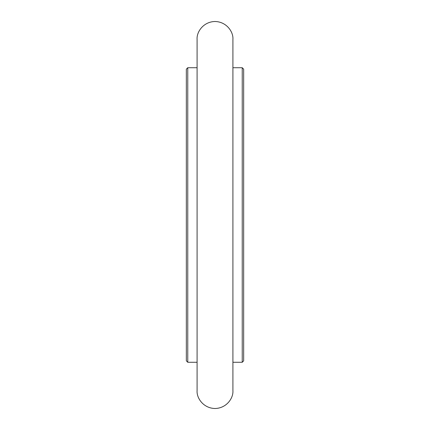 <?xml version="1.0" encoding="UTF-8"?>
<svg xmlns="http://www.w3.org/2000/svg" width="430" height="430" viewBox="0 0 430 430"><rect width="100%" height="100%" fill="white"/><g stroke="black" fill="none" stroke-linecap="round" stroke-linejoin="round"><path stroke-width="0.64" d="M242.235 67.725L242.235 362.275L243.665 360.84L243.665 69.16L242.235 67.725L232.915 67.725M197.085 67.725L187.765 67.725L187.765 362.275L197.085 362.275M187.765 67.725L186.335 69.16L186.335 360.84L187.765 362.275M242.235 362.275L232.915 362.275M197.085 215L197.085 39.42C196.494 31.858 203.46 21.715 215 21.5C226.54 21.715 233.506 31.858 232.915 39.415L232.915 390.585C233.506 398.142 226.54 408.285 215 408.5C203.46 408.285 196.494 398.142 197.085 390.585L197.085 215"/></g></svg>
